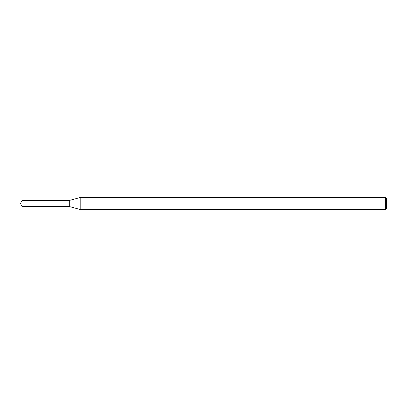 <?xml version="1.0" encoding="UTF-8"?>
<svg xmlns="http://www.w3.org/2000/svg" width="407" height="407" viewBox="0 0 407 407"><rect width="100%" height="100%" fill="white"/><g stroke="black" fill="none" stroke-linecap="round" stroke-linejoin="round"><path stroke-width="0.61" d="M22.146 200.509L69.19 200.509L69.19 206.491L69.19 200.509L80.81 197.395L80.81 209.605L69.19 206.491L22.146 206.491L22.146 200.509L20.35 203.5L22.146 206.491M385.429 209.605L385.429 197.395L386.65 198.616L386.65 208.384L385.429 209.605L80.81 209.605M385.429 197.395L80.81 197.395"/></g></svg>
